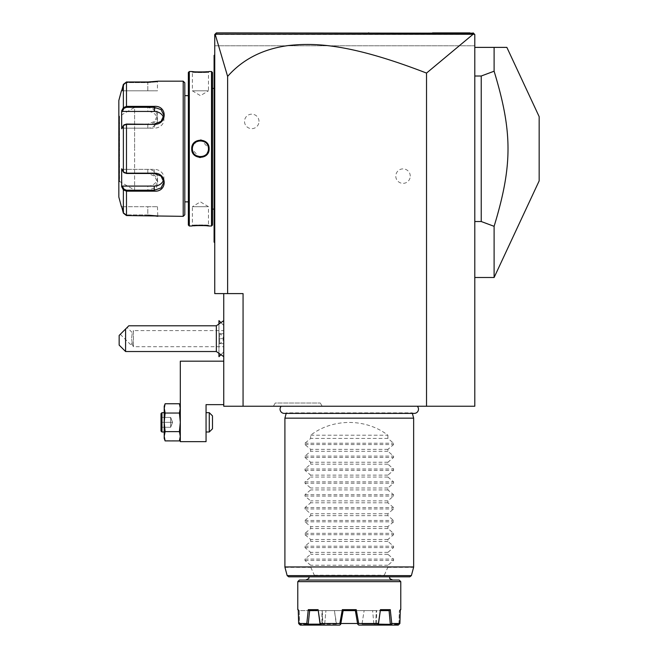 <?xml version="1.0" encoding="UTF-8"?>
<svg xmlns="http://www.w3.org/2000/svg" width="658" height="658" viewBox="0 0 658 658"><rect width="100%" height="100%" fill="white"/><g stroke="black" fill="none" stroke-linecap="round" stroke-linejoin="round"><path stroke-width="0.49" stroke-dasharray="3.29 2.47" d="M243.065 406.241L243.065 293.6L223.753 293.6L223.753 406.241L474.796 406.241L474.796 34.512L474.796 45.772L474.796 34.512L474.311 34.027L474.796 34.512L215.092 34.158L227.619 76.402C242.062 60.174 260.823 50.107 283.878 46.2C309.762 42.655 344.479 41.438 426.524 73.079L473.209 34.175L474.311 34.027L474.796 34.512L214.747 34.512L214.747 293.6L227.619 293.6L227.619 76.402M281.246 406.241L417.304 406.241L281.246 406.241M273.391 406.241L322.165 406.241L273.391 406.241L275.25 403.025L320.306 403.025L275.25 403.025M474.796 47.384L474.796 277.503L474.796 47.384L494.109 47.384L494.109 71.212L481.237 76.007L474.796 76.007M426.524 73.079L426.524 406.241M223.753 293.6L227.619 293.6M410.263 176.122A7.238 7.238 0 0 0 403.025 168.884A7.238 7.238 0 0 0 395.787 176.122A7.238 7.238 0 0 0 403.025 183.36A7.238 7.238 0 0 0 410.263 176.122M258.997 121.409A7.238 7.238 0 0 0 251.759 114.163A7.238 7.238 0 0 0 244.513 121.409A7.238 7.238 0 0 0 251.759 128.647A7.238 7.238 0 0 0 258.997 121.409M223.753 404.637L223.753 361.184L180.308 361.184L180.308 441.65L206.053 441.65L206.053 404.637L223.753 404.637L223.753 361.184M218.958 323.349L218.925 338.656L218.925 332.989L219.649 333.713L223.753 333.713L223.753 356.661L223.753 333.713L219.649 333.713L219.649 343.599L219.649 333.713L218.925 332.989L218.958 353.963M214.747 34.512L214.747 45.772L474.796 45.772L214.747 45.772L214.747 34.512L215.511 33.739L214.747 34.512M214.747 224.403L214.747 160.001L214.747 242.744L214.747 224.403L214.097 224.403L214.097 241.461L214.747 242.103L214.097 241.461L214.097 242.103L214.097 241.461L214.747 242.744M214.747 160.001L214.747 144.036L214.747 160.001L214.097 160.001L214.097 224.403M214.747 144.036L214.747 73.128L214.747 144.036L214.097 144.094L214.097 160.001M214.747 73.128L214.747 54.787L214.747 73.128L214.097 73.128L214.097 144.094M221.401 32.9L216.35 32.9L215.931 33.319L221.458 32.9L216.35 32.9L215.092 34.158M474.311 34.027L473.184 32.9L470.051 32.9M432.512 32.9L398.444 32.9L432.512 32.9M368.406 32.9L268.9 32.9M252.277 32.9L235.885 32.9L252.277 32.9M269.064 32.9L368.965 32.9M473.209 34.175L215.158 34.191M467.262 32.9L221.516 32.9M214.097 241.461L214.747 242.103L214.097 241.461M214.747 153.495L214.097 153.429M214.747 54.787L214.097 55.428L214.747 54.787L214.097 55.428L214.097 56.07L214.747 55.428L214.097 56.07L214.747 55.428L214.097 56.07L214.097 55.428L214.097 56.07L214.747 55.428M214.097 56.284L214.097 73.128M214.097 148.766L214.097 86.65L214.097 148.766M214.747 148.766L214.747 210.239L214.747 148.766M214.747 88.419L214.747 209.112L214.747 88.419L214.097 88.419M214.747 209.112L214.097 209.112M212.493 209.112L212.493 88.419L212.493 209.112M212.493 72.487L212.493 225.044M211.522 71.525L211.522 226.007M209.112 71.525L208.471 72.166L209.112 71.525L208.471 72.166L208.471 90.829L192.375 90.829L208.471 90.829L200.435 95.657L192.375 90.829L192.375 72.166C191.873 72.701 208.973 72.701 208.471 72.166C208.973 72.701 191.873 72.701 192.375 72.166L191.782 71.525M193.929 71.738L196.084 71.895M197.087 71.944L198.338 71.993M200.188 72.018L205.156 71.87M206.826 71.747L207.829 71.656M208.208 71.623L208.841 71.549M189.315 71.525L189.315 226.007M191.733 226.007L192.375 225.365L191.733 226.007L192.375 225.365L192.375 206.694L208.471 206.694L192.375 206.694L200.41 201.866L208.471 206.694L208.471 225.365C208.973 224.83 191.873 224.83 192.375 225.365C191.873 224.83 208.973 224.83 208.471 225.365L208.841 225.982M208.224 225.916L207.805 225.867M206.842 225.784L205.066 225.653M201.151 225.513L197.902 225.554M197.754 225.554L195.895 225.645M194.003 225.784L192.621 225.916M192.35 225.941L191.782 226.007M192.037 146.479L191.733 148.766L199.489 157.476M200.419 157.525L206.554 154.975L209.112 148.766L201.348 140.055M200.427 140.006L192.736 144.678M188.352 72.487L188.352 225.044M188.352 95.657L188.352 201.866L188.352 95.657M184.816 201.866L184.816 95.657L184.816 201.866M183.204 81.181L183.204 216.35M148.214 215.553L126.476 215.553L123.367 213.143L123.992 212.978L126.476 214.911L123.992 212.978L122.33 206.694L157.451 206.694L147.803 206.694L147.803 214.911L126.476 214.911L147.803 214.911L157.451 215.709L147.803 214.911L147.803 206.694L122.33 206.694L123.992 212.978L123.367 213.143L123.367 189.899L126.476 191.165L126.476 190.203L147.803 190.203L154.614 187.966L157.451 182.241L154.614 176.114L147.803 173.473L126.476 173.473L124.304 172.873L122.33 169.369L147.803 169.369A9.656 8.365 0 0 1 157.451 177.734L157.451 182.241M157.451 206.694L157.797 216.309M156.341 216.104L155.798 216.038M155.181 215.964L154.276 215.865M153.224 215.775L152.524 215.717M151.628 215.659L150.263 215.594M148.214 81.979L150.304 81.937M151.587 81.872L152.566 81.806M153.182 81.765L157.13 81.321M157.254 81.304L157.83 81.222M122.33 111.441L121.664 110.857L121.664 128.746L123.367 125.513L126.476 124.378L147.803 124.378C161.013 124.601 161.095 105.305 147.803 106.366L147.803 107.328L126.476 107.328L123.992 108.299L122.33 111.441L147.803 111.441A9.656 8.365 180 0 1 157.451 119.797L157.451 115.29L154.614 109.565L147.803 107.328L147.803 111.441M122.33 186.091L147.803 186.091L147.803 191.165C161.037 192.243 161.07 172.955 147.803 173.153L126.476 173.153L123.367 172.009L121.664 168.785L121.664 186.675L122.33 186.091L123.992 189.233L126.476 190.203M123.054 189.307L123.367 189.899L123.992 189.233M124.304 172.873L123.367 172.009L123.367 125.513L124.304 124.658M123.992 125.02L122.33 128.162L123.367 125.513L126.476 124.049L147.803 124.058L154.605 121.426L157.451 115.29M123.367 107.632L123.367 84.388L126.476 81.979L126.476 106.366L123.367 107.632L123.992 108.299M123.992 84.553L126.476 82.62L147.803 82.62L157.451 81.822L147.803 82.62L126.476 82.62L123.992 84.553L122.33 90.829L123.992 84.553L123.367 84.388L123.992 84.553M157.451 119.797A9.656 8.365 180 0 1 147.803 128.162L122.33 128.162L121.664 128.746L122.33 128.162L154.235 128.162A9.656 8.365 180 0 0 163.891 119.797L163.891 115.29M121.664 206.694L122.33 206.694L121.664 206.694M121.862 187.045L122.125 187.538M122.125 109.993L121.862 110.478M118.835 100.485L118.835 197.046M147.803 186.091A9.656 8.365 0 0 0 157.451 177.734M163.538 179.971A9.656 8.365 0 0 0 163.891 177.734A9.656 8.365 0 0 0 154.235 169.369L122.33 169.369L121.664 168.785L123.992 172.511M122.33 90.829L157.451 90.829L147.803 90.829L147.803 82.62L147.803 90.829L122.33 90.829M163.538 117.56A9.656 8.365 180 0 1 163.891 119.797M118.835 115.454L118.835 182.077L118.835 115.454A0.642 0.642 0 0 0 119.476 116.096L119.55 148.766L119.55 116.096L134.602 107.41L134.602 148.766L134.602 107.41M119.476 181.435L119.476 116.096L119.476 181.435L119.55 148.766L119.55 181.435L134.602 190.121L134.602 148.766L134.602 190.121M208.454 148.289A8.044 8.044 0 0 0 208.413 147.811M208.339 147.326A8.044 8.044 0 0 0 208.232 146.849M208.101 146.372A8.044 8.044 0 0 0 207.747 145.443M206.044 143.008A8.044 8.044 0 0 0 205.288 142.358M204.885 142.07A8.044 8.044 0 0 0 204.457 141.807M204.021 141.569A8.044 8.044 0 0 0 203.569 141.363M203.108 141.182A8.044 8.044 0 0 0 202.631 141.026M202.154 140.911A8.044 8.044 0 0 0 201.661 140.812M201.167 140.754A8.044 8.044 0 0 0 200.69 140.722M200.172 140.722A8.044 8.044 0 0 0 199.687 140.754M199.193 140.812A8.044 8.044 0 0 0 198.708 140.902M198.222 141.026A8.044 8.044 0 0 0 197.754 141.174M197.285 141.355A8.044 8.044 0 0 0 196.832 141.56M196.397 141.799A8.044 8.044 0 0 0 195.969 142.062M192.909 145.895A8.044 8.044 0 0 0 192.745 146.364M192.613 146.841A8.044 8.044 0 0 0 192.506 147.318M192.432 147.803A8.044 8.044 0 0 0 192.391 148.289M208.454 149.243A8.044 8.044 0 0 1 208.413 149.728M208.339 150.213A8.044 8.044 0 0 1 208.232 150.69M208.101 151.167A8.044 8.044 0 0 1 207.936 151.636M204.868 155.469A8.044 8.044 0 0 1 204.449 155.732M204.005 155.971A8.044 8.044 0 0 1 203.561 156.176M203.092 156.357A8.044 8.044 0 0 1 202.623 156.505M202.138 156.629A8.044 8.044 0 0 1 201.652 156.719M201.159 156.777A8.044 8.044 0 0 1 200.674 156.81M200.155 156.81A8.044 8.044 0 0 1 199.67 156.777M199.185 156.719A8.044 8.044 0 0 1 198.691 156.62M198.214 156.505A8.044 8.044 0 0 1 197.737 156.349M197.277 156.168A8.044 8.044 0 0 1 196.824 155.962M196.388 155.724A8.044 8.044 0 0 1 195.961 155.461M195.558 155.173A8.044 8.044 0 0 1 194.801 154.523M193.09 152.088A8.044 8.044 0 0 1 192.736 151.159M192.605 150.682A8.044 8.044 0 0 1 192.506 150.205M192.432 149.72A8.044 8.044 0 0 1 192.391 149.243M192.375 148.766C191.832 159.146 209.022 159.113 208.471 148.766C209.005 138.386 191.823 138.419 192.375 148.766A8.044 8.044 0 0 1 200.419 140.722A8.044 8.044 0 0 1 208.471 148.766A8.044 8.044 0 0 1 200.419 156.81A8.044 8.044 0 0 1 192.375 148.766L191.733 148.766M206.053 412.681L206.053 431.993L206.053 412.681L206.053 431.993L206.053 412.681L209.269 412.681L212.493 415.897L212.493 428.769L212.493 415.897L212.493 428.769L209.269 431.993L209.269 412.681M180.308 436.377L180.308 408.396L180.308 438.425L179.404 431.623L180.308 436.27L179.494 440.646M164.484 427.272L164.212 408.396L165.117 403.757L164.212 408.396L165.117 403.757L179.404 403.757L180.308 408.396L180.308 406.241L180.308 422.337L180.308 406.241L179.404 413.043L180.308 422.337L179.404 413.043L180.308 422.337L179.404 431.623L180.308 436.27L179.404 440.918L165.026 440.646M165.117 403.757L164.212 406.241L165.117 413.043L179.404 413.043L165.117 413.043L164.212 422.337L165.117 413.043L164.212 422.337L165.117 431.623L179.404 431.623L165.117 431.623L164.212 436.27L165.117 431.623L164.212 436.27L165.117 440.918L164.212 438.425L164.212 422.337L164.212 436.369M164.977 440.498L164.558 439.067M164.237 436.978L164.212 436.493M179.544 440.498L179.963 439.067M180.284 436.986L180.3 436.493M180.308 408.396L179.404 403.757L180.308 408.396L179.404 413.043L165.117 413.043L164.212 408.396L164.212 422.337L165.117 431.623L179.404 431.623L180.308 422.337M164.212 412.681L164.212 431.993L164.212 412.681L164.212 431.993L164.212 412.681L161.958 412.681L161.958 431.993L164.212 431.993M161.958 431.993L161.958 412.681L160.996 413.643L160.996 431.023L161.958 431.993L161.958 412.681M160.996 431.023L160.996 413.643L160.996 431.023M160.996 422.337L160.996 428.268L160.996 416.407L160.996 422.337L161.983 422.337L161.983 417.394L161.983 427.272L161.983 417.394L161.983 422.337L160.996 422.337L160.996 428.268L161.983 427.272L160.996 428.268L160.996 416.407L161.983 417.394L160.996 416.407L160.996 422.337L170.652 422.337L170.652 427.272L161.983 427.272L170.652 427.272L172.585 422.337L160.996 422.337M170.652 427.272L172.585 422.337L170.652 422.337L170.652 417.394L172.585 422.337L170.652 417.394L161.983 417.394L170.652 417.394L170.652 427.272L170.652 422.337L161.983 422.337L172.585 422.337L170.652 427.272L161.983 427.272L160.996 428.268L161.983 427.272L170.652 427.272L172.585 422.337L170.652 422.337L170.652 417.394L172.585 422.337L170.652 417.394L161.983 417.394L160.996 416.407L161.983 417.394L170.652 417.394L170.652 427.272M164.22 436.542L165.117 440.918M164.212 408.396L164.212 436.27M206.053 431.993L209.269 431.993M218.958 320.635L218.958 356.677M218.958 333.285C221.985 334.815 223.407 336.608 223.243 338.656C223.375 340.754 221.952 342.547 218.958 344.027M216.334 325.784L216.334 351.528M218.925 333.326L218.925 323.374M218.925 320.635L218.925 356.677M218.925 353.938L218.925 343.986M218.925 338.656L218.925 344.315L218.925 338.656L219.649 338.656L218.925 338.656M218.925 344.315L219.649 343.599L218.925 344.315M223.753 338.656L219.649 338.656L223.753 338.656L223.753 330.612L223.753 338.656M223.753 343.599L219.649 343.599L223.753 343.599M125.596 351.528L125.596 329L119.156 335.44L119.156 345.096M128.812 325.784L125.596 329M127.117 327.47L120.291 334.297L127.117 327.47L132.283 332.635L131.6 338.656L132.283 332.635L133.459 330.612L133.459 346.7L133.459 330.612L223.753 330.612M120.291 334.297L130.531 344.537L132.225 342.851L131.6 338.656L132.225 342.851L130.531 344.537L132.209 344.537L133.459 346.7L223.753 346.7M132.225 342.851C132.176 345.072 132.176 345.072 132.225 342.851C132.176 345.072 132.176 345.072 132.225 342.851M474.796 221.524L481.237 221.524L481.237 76.007M494.109 277.503L494.109 226.319L481.237 221.524M494.109 226.319C512.648 165.339 512.648 132.192 494.109 71.212M539.165 180.876L539.165 116.655M412.369 413.389L412.229 412.862A4.219 4.219 0 0 0 414.277 413.389L284.281 413.389A4.219 4.219 0 0 0 286.329 412.862L412.229 412.862L286.329 412.862L286.181 413.389M284.906 418.151L413.643 418.151M310.658 435.209L387.899 435.209C365.79 418.208 332.767 418.208 310.658 435.209L310.658 438.425L304.975 443.221L304.975 444.586L310.658 449.373L310.658 451.298L304.975 456.093L304.975 457.458L310.658 462.253L310.658 464.17L304.975 468.965L304.975 470.33L310.658 475.125L310.658 477.042L304.975 481.837L304.975 483.202L310.658 487.997L310.658 489.922L304.975 494.709L304.975 496.074L310.658 500.87L310.658 502.794L304.975 507.589L304.975 508.955L310.658 513.742L310.658 515.666L304.975 520.462L304.975 521.827L310.658 526.622L310.658 528.538L304.975 533.334L304.975 534.699L310.658 539.494L310.658 541.419L304.975 546.206L304.975 547.571L310.658 552.366L310.658 554.291L304.975 559.086L304.975 560.452L310.658 565.238L310.658 566.957L284.906 566.957M387.899 435.209L387.899 438.425L393.574 443.221L393.574 444.586L387.899 449.373L387.899 451.298L393.574 456.093L393.574 457.458L387.899 462.253L387.899 464.17L393.574 468.965L393.574 470.33L387.899 475.125L387.899 477.042L393.574 481.837L393.574 483.202L387.899 487.997L387.899 489.922L393.574 494.709L393.574 496.074L387.899 500.87L387.899 502.794L393.574 507.589L393.574 508.955L387.899 513.742L387.899 515.666L393.574 520.462L393.574 521.827L387.899 526.622L387.899 528.538L393.574 533.334L393.574 534.699L387.899 539.494L387.899 541.419L393.574 546.206L393.574 547.571L387.899 552.366L387.899 554.291L393.574 559.086L393.574 560.452L387.899 565.238L387.809 567.369L383.589 576.819L314.96 576.819L314.483 575.627L287.176 575.627M314.483 575.627L310.658 566.957M387.899 565.238L310.658 565.238M314.96 576.819L288.73 576.819M409.827 576.819L383.589 576.819M349.275 576.819L389.511 576.819L349.275 576.819M349.275 580.043L392.727 580.043L349.275 580.043M299.39 580.043L399.159 580.043M321.918 610.616L349.275 610.616L321.918 610.616L321.918 623.488L376.631 623.488L357.557 623.488L362.097 623.488L357.557 623.488L358.807 625.1L357.862 624.31L358.807 625.1L377.166 625.1L361.612 625.1L362.097 623.488L362.27 624.146L378.457 624.146L362.27 624.146L361.612 625.1L390.638 625.1L391.749 623.488L399.899 623.488L400.303 609.653L399.431 610.616L400.771 609.653L399.809 610.616M380.299 610.616L378.399 623.488L358.709 623.488L356.225 609.653L342.325 609.653L339.841 623.488L320.15 623.488L318.11 609.653L308.281 609.653L306.809 623.488L298.65 623.488M391.749 623.488L390.268 609.653L380.439 609.653L380.406 610.616L355.361 610.616L376.631 610.616L376.631 623.488M297.778 581.647L400.771 581.647M298.748 610.616L297.778 609.653L299.119 610.616L309.63 610.616L308.224 624.146L299.62 624.146L299.226 610.616L298.255 609.653L298.321 612.392M342.325 609.653L343.139 610.616L355.41 610.616L356.225 609.653M313.496 610.616L343.139 610.616M317.189 610.616L316.482 610.616M315.05 610.616L313.537 610.616M313.603 610.616L314.861 610.616M306.809 623.488L307.895 624.384L324.41 624.146L324.748 623.488L322.864 623.488L322.256 610.616L299.226 610.616L299.431 624.384L322.502 624.146L322.256 610.616L325.924 610.616L318.135 610.616L318.11 609.653M339.841 623.488L340.885 624.146L343.27 610.616L318.135 610.616L320.15 623.488M357.557 623.488L355.287 610.616L357.557 623.488L355.287 610.616L381.961 610.616L380.406 610.616L378.457 624.146L374.147 624.146L390.326 624.146L388.919 610.616L372.634 610.616L381.994 610.616M383.614 610.616L384.716 610.616M386.065 610.616L388.919 610.616M383.491 610.616L385.127 610.616M383.515 610.616L384.914 610.616M385.062 610.616L389.084 610.616L390.268 609.653M349.275 610.616L376.631 610.616M299.431 624.384L300.311 625.1L323.465 625.1L324.41 624.146L320.101 624.146L322.502 624.146L322.305 625.1L322.864 623.488L324.748 623.488L323.465 625.1L300.311 625.1L339.75 625.1L340.885 624.146L343.27 610.616L341 623.488L336.452 623.488L334.42 610.616L336.279 624.146L320.101 624.146L336.279 624.146L336.937 625.1L336.452 623.488L341 623.488L340.786 624.228M321.392 625.1L336.937 625.1L321.392 625.1L320.166 624.384M308.281 609.653L309.474 610.616M307.895 624.384L307.911 625.1M398.937 624.146L399.324 610.616L399.126 624.384L376.047 624.146L398.937 624.146M375.685 623.488L376.294 610.616L375.685 623.488L376.253 625.1L398.246 625.1L376.253 625.1L375.685 623.488L373.81 623.488L372.634 610.616L373.81 623.488L375.085 625.1L373.81 623.488L375.685 623.488M375.085 625.1L376.253 625.1L375.085 625.1M362.097 623.488L364.129 610.616L362.097 623.488M340.68 624.319L339.75 625.1L336.937 625.1L339.75 625.1L340.721 624.286M324.748 623.488L325.924 610.616L324.748 623.488M399.899 623.488L398.246 625.1L390.638 625.1M378.399 623.488L378.457 624.146M357.672 624.146L358.709 623.488M378.383 624.384L377.166 625.1M321.918 623.488L341 623.488M387.899 554.291L310.658 554.291M387.899 552.366L310.658 552.366M387.899 541.419L310.658 541.419M387.899 539.494L310.658 539.494M387.899 528.538L310.658 528.538M387.899 526.622L310.658 526.622M387.899 515.666L310.658 515.666M387.899 513.742L310.658 513.742M387.899 502.794L310.658 502.794M387.899 500.87L310.658 500.87M387.899 489.922L310.658 489.922M387.899 487.997L310.658 487.997M387.899 477.042L310.658 477.042M387.899 475.125L310.658 475.125M387.899 464.17L310.658 464.17M387.899 462.253L310.658 462.253M387.899 451.298L310.658 451.298M387.899 449.373L310.658 449.373M387.899 438.425L310.658 438.425M322.165 406.241L320.306 403.025M214.097 137.53L214.747 137.53M126.476 173.473L126.476 124.049M126.476 215.553L126.476 191.165M147.803 173.153L147.803 169.369M147.803 124.378L147.803 128.162M126.476 106.366L126.476 107.328M126.476 81.979L126.476 82.62L126.476 81.979M147.803 81.979L147.803 82.62L147.803 81.979M158.101 81.181L157.451 81.822L158.101 81.181L157.451 81.822L157.451 90.829M154.235 124.058L154.235 128.162M154.235 169.369L154.235 173.473M209.112 148.766L208.471 148.766M413.643 566.957L387.899 566.957M387.809 567.369L413.594 567.369M284.963 567.369L310.749 567.369M411.382 575.627L384.066 575.627M314.368 575.215L384.19 575.215M304.975 560.452L393.574 560.452M304.975 559.086L393.574 559.086M304.975 547.571L393.574 547.571M304.975 546.206L393.574 546.206M304.975 534.699L393.574 534.699M304.975 533.334L393.574 533.334M304.975 521.827L393.574 521.827M304.975 520.462L393.574 520.462M304.975 508.955L393.574 508.955M304.975 507.589L393.574 507.589M304.975 496.074L393.574 496.074M304.975 494.709L393.574 494.709M304.975 483.202L393.574 483.202M304.975 481.837L393.574 481.837M304.975 470.33L393.574 470.33M304.975 468.965L393.574 468.965M304.975 457.458L393.574 457.458M304.975 456.093L393.574 456.093M304.975 444.586L393.574 444.586M304.975 443.221L393.574 443.221M214.097 210.881L214.747 210.239M214.097 86.65L214.747 87.292M191.733 71.525L192.375 72.166L191.733 71.525M209.112 226.007L208.471 225.365L209.112 226.007M163.891 177.734L163.891 182.241M180.308 438.425L179.404 440.918M180.308 406.241L179.404 403.757M223.753 351.882L220.562 355.073M223.753 325.43L220.562 322.239"/><path stroke-width="0.99" d="M473.209 34.175L426.524 73.079C348.419 42.86 313.15 42.77 287.669 45.632C262.641 49.128 242.621 59.385 227.619 76.402L215.158 34.191L473.209 34.175L474.311 34.027L473.184 32.9L474.796 34.512L474.796 406.241L223.753 406.241L223.753 293.6M426.524 73.079L426.524 406.241M227.619 76.402L227.619 293.6L243.065 293.6L243.065 406.241M227.619 293.6L214.747 293.6L214.747 34.512L216.35 32.9L473.513 33.221M215.931 33.319L215.511 33.739L215.931 33.319M470.034 32.9L432.512 32.9L470.034 32.9M368.965 32.9L368.406 32.9M235.885 32.9L221.458 32.9L235.885 32.9M470.051 32.9L467.262 32.9M474.311 34.027L473.184 32.9M214.747 153.495L214.097 153.429L214.097 56.284M214.747 242.744L214.097 242.103L214.097 153.429M214.097 241.461L214.747 242.103L214.097 241.461M214.747 54.787L214.097 55.428L214.097 56.07L214.747 55.428M214.747 144.036L214.097 144.094M214.097 209.112L212.493 209.112M214.097 88.419L212.493 88.419M212.493 225.044L212.493 72.487L211.522 71.525L209.112 71.525C209.614 72.067 191.231 72.067 191.733 71.525L189.315 71.525L189.315 226.007L191.733 226.007C191.231 225.464 209.614 225.464 209.112 226.007L211.522 226.007L212.493 225.044M191.782 71.525L192.333 71.59M192.654 71.623L193.929 71.738M196.084 71.895L197.087 71.944M198.338 71.993L200.188 72.018M205.156 71.87L206.826 71.747M208.841 225.982L208.224 225.916M207.805 225.867L206.842 225.784M205.066 225.653L201.151 225.513M195.895 225.645L194.003 225.784M199.489 157.476L200.419 157.525M201.348 140.055L200.427 140.006M192.736 144.678L192.037 146.479M211.522 226.007L211.522 71.525M209.112 148.766C209.598 160.108 191.215 160.05 191.733 148.766C191.248 137.423 209.631 137.481 209.112 148.766L208.471 148.766C209.005 159.146 191.823 159.113 192.375 148.766C191.832 138.386 209.022 138.419 208.471 148.766A8.044 8.044 0 0 0 208.454 148.289M189.315 226.007L188.352 225.044L188.352 72.487L189.315 71.525M184.816 95.657L184.816 214.747L184.816 82.785L184.816 95.657L188.352 95.657M184.816 201.866L188.352 201.866M123.992 172.511L126.476 173.473L154.235 173.473L161.046 176.105L163.891 182.241L161.054 187.958L154.235 190.203L126.476 190.203L123.992 189.233L123.367 189.899L121.664 186.675L121.664 168.785L123.367 172.009L126.476 173.153L154.235 173.153C167.453 172.931 167.527 192.226 154.235 191.165L126.476 191.165L123.367 189.899L123.367 213.143L121.664 206.694L123.367 213.143L126.476 215.553L183.204 216.35L184.816 214.747M183.204 216.35L183.204 81.181L184.816 82.785M157.797 216.309L157.344 216.243M157.007 216.194L156.341 216.104M155.798 216.038L155.181 215.964M154.276 215.865L153.224 215.775M152.524 215.717L151.628 215.659M150.263 215.594L148.214 215.553M183.204 81.181L158.101 81.181L148.214 81.979M150.304 81.937L151.587 81.872M152.566 81.806L153.182 81.765M147.844 106.366L126.476 106.366L126.476 81.979L147.803 81.979L126.476 81.979L123.367 84.388L121.664 90.829L123.367 84.388L123.367 107.632L122.125 109.993M126.476 215.553L126.476 191.165L147.844 191.165M154.235 124.378L126.476 124.378L123.367 125.513L121.664 128.746L121.664 110.857L123.367 107.632L126.476 106.366L154.235 106.366C167.477 105.288 167.502 124.576 154.235 124.378L126.476 124.049L123.992 125.02M124.304 124.658L123.367 125.513L123.367 172.009L124.304 172.873M123.992 189.233L122.33 186.091L121.862 187.045M122.125 187.538L123.054 189.307M121.862 110.478L122.33 111.441L154.235 111.441A9.656 8.365 180 0 1 163.538 117.56M121.417 90.829L118.835 100.485L118.835 197.046L121.417 206.694M123.367 107.632L123.992 108.299L126.476 107.328L154.235 107.328L161.046 109.565L163.891 115.29L161.046 121.417L154.235 124.058M163.538 179.971A9.656 8.365 0 0 1 154.235 186.091L122.33 186.091M119.476 181.435A0.642 0.642 180 0 0 118.835 182.077M122.33 111.441L123.992 108.299M208.413 147.811A8.044 8.044 0 0 0 208.339 147.326M208.232 146.849A8.044 8.044 0 0 0 208.101 146.372M207.747 145.443A8.044 8.044 0 0 0 207.286 144.563M204.457 141.807A8.044 8.044 0 0 0 204.021 141.569M203.569 141.363A8.044 8.044 0 0 0 203.108 141.182M202.631 141.026A8.044 8.044 0 0 0 202.154 140.911M201.661 140.812A8.044 8.044 0 0 0 201.167 140.754M200.69 140.722A8.044 8.044 0 0 0 200.172 140.722M199.687 140.754A8.044 8.044 0 0 0 199.193 140.812M198.708 140.902A8.044 8.044 0 0 0 198.222 141.026M197.754 141.174A8.044 8.044 0 0 0 197.285 141.355M196.832 141.56A8.044 8.044 0 0 0 196.397 141.799M193.567 144.554A8.044 8.044 0 0 0 192.909 145.895M192.745 146.364A8.044 8.044 0 0 0 192.613 146.841M192.506 147.318A8.044 8.044 0 0 0 192.432 147.803M192.391 148.289A8.044 8.044 0 0 0 192.391 149.243M208.471 148.766A8.044 8.044 0 0 1 208.454 149.243M208.413 149.728A8.044 8.044 0 0 1 208.339 150.213M208.232 150.69A8.044 8.044 0 0 1 208.101 151.167M207.936 151.636A8.044 8.044 0 0 1 207.278 152.977M205.28 155.181A8.044 8.044 0 0 1 204.868 155.469M204.449 155.732A8.044 8.044 0 0 1 204.005 155.971M203.561 156.176A8.044 8.044 0 0 1 203.092 156.357M202.623 156.505A8.044 8.044 0 0 1 202.138 156.629M201.652 156.719A8.044 8.044 0 0 1 201.159 156.777M200.674 156.81A8.044 8.044 0 0 1 200.155 156.81M199.67 156.777A8.044 8.044 0 0 1 199.185 156.719M198.691 156.62A8.044 8.044 0 0 1 198.214 156.505M197.737 156.349A8.044 8.044 0 0 1 197.277 156.168M196.824 155.962A8.044 8.044 0 0 1 196.388 155.724M193.559 152.969A8.044 8.044 0 0 1 193.09 152.088M192.736 151.159A8.044 8.044 0 0 1 192.605 150.682M192.506 150.205A8.044 8.044 0 0 1 192.432 149.72M223.753 361.184L180.308 361.184L180.308 441.65L206.053 441.65L206.053 404.637L223.753 404.637M180.308 438.425L179.404 440.918L165.117 440.918L164.212 436.27L165.117 431.623L179.404 431.623L180.308 422.337L179.404 413.043L180.308 408.396L179.404 403.757L165.117 403.757L164.212 406.241L164.212 408.396L165.117 403.757M165.117 440.918L164.212 438.425L164.212 422.337L165.117 431.623L164.484 427.272M164.558 439.067L164.237 436.978M179.963 439.067L180.284 436.986M180.3 408.133L179.404 413.043L165.117 413.043L164.212 408.396L164.212 422.337L165.117 413.043L164.22 408.133M179.404 440.918L180.308 436.27L179.404 431.623L180.308 422.337M161.958 431.993L161.958 412.681L160.996 413.643L160.996 431.023L161.958 431.993L164.212 431.993M161.958 412.681L164.212 412.681M206.053 412.681L209.269 412.681L212.493 415.897L212.493 428.769L209.269 431.993L209.269 412.681M206.053 431.993L209.269 431.993M220.562 355.073L218.958 356.677L218.958 353.963M220.562 322.239L218.958 320.635L218.958 323.349M223.753 356.661L216.334 351.528L216.334 325.784L223.753 320.652M218.925 323.374L218.958 320.635M218.958 356.677L218.925 353.938M125.596 351.528L119.156 345.096L119.156 335.44L125.596 329L125.596 351.528L216.334 351.528M125.596 329L128.812 325.784L216.334 325.784M474.796 47.384L506.866 47.384L494.109 47.384L494.109 71.212L481.237 76.007L481.237 221.524L494.109 226.319L494.109 277.503L539.165 180.876L539.165 116.655L506.866 47.384M474.796 221.524L481.237 221.524M474.796 76.007L481.237 76.007M494.109 71.212C512.648 132.192 512.648 165.339 494.109 226.319M281.246 406.241A4.219 4.219 0 0 0 284.281 413.389L414.277 413.389A4.219 4.219 0 0 0 417.304 406.241M286.181 413.389L284.906 418.151L284.906 566.957L413.643 566.957L413.643 418.151L284.906 418.151M412.369 413.389L413.643 418.151M288.73 576.819L409.827 576.819L411.382 575.627L287.176 575.627L288.73 576.819M399.159 580.043L299.39 580.043L297.778 581.647L400.771 581.647L399.159 580.043M400.771 581.647L400.771 609.653L400.303 609.653L399.899 623.488L391.749 623.488L390.663 624.384L378.457 624.146L380.439 609.653L390.268 609.653L391.749 623.488M297.778 581.647L297.778 609.653L298.255 609.653L298.65 623.488L306.809 623.488L308.281 609.653L318.11 609.653L320.15 623.488L339.841 623.488L342.325 609.653L356.225 609.653L358.709 623.488L378.399 623.488L380.299 610.616M298.65 623.488L299.431 624.384L298.65 623.488L298.321 612.392M309.63 610.616L310.773 610.616L309.638 610.616L308.224 624.146L306.809 623.488M316.482 610.616L315.05 610.616M312.106 610.616L313.603 610.616M314.861 610.616L317.189 610.616M312.056 610.616L313.973 610.616M314.277 610.616L309.474 610.616L308.281 609.653M356.225 609.653L355.41 610.616L343.139 610.616L340.68 624.319M349.275 610.616L355.361 610.616L357.672 624.146L357.557 623.488L341 623.488M390.268 609.653L389.084 610.616L380.406 610.616L389.084 610.616L390.326 624.146M384.716 610.616L388.919 610.616M381.994 610.616L383.491 610.616M385.127 610.616L386.065 610.616M339.841 623.488L340.597 624.384L339.75 625.1L307.911 625.1L307.895 624.384M307.911 625.1L300.311 625.1L299.431 624.384M318.11 609.653L320.101 624.146L308.224 624.146L320.101 624.146L321.392 625.1M320.15 623.488L320.166 624.384M343.139 610.616L342.325 609.653M358.709 623.488L357.672 624.146L358.807 625.1L377.166 625.1L378.383 624.384L378.399 623.488M390.663 624.384L390.638 625.1L398.246 625.1L399.899 623.488M390.638 625.1L377.166 625.1M214.097 160.001L214.747 160.001M214.097 224.403L214.747 224.403M214.097 73.128L214.747 73.128M214.097 137.53L214.747 137.53M126.476 124.049L126.476 173.473M154.235 191.165L154.235 186.091M126.476 191.165L126.476 190.203M126.476 106.366L126.476 107.328M154.235 106.366L154.235 111.441M191.733 148.766L192.375 148.766M413.643 566.957L284.906 566.957M180.308 406.241L179.404 403.757M474.796 277.503L494.109 277.503M413.594 567.369L411.382 575.627M284.963 567.369L287.176 575.627M389.511 576.819C390.564 578.037 387.595 577.93 392.727 580.043M309.046 576.819C307.944 577.913 311.259 577.502 305.83 580.043M400.771 609.653L399.809 610.616M297.778 609.653L298.748 610.616"/></g></svg>
